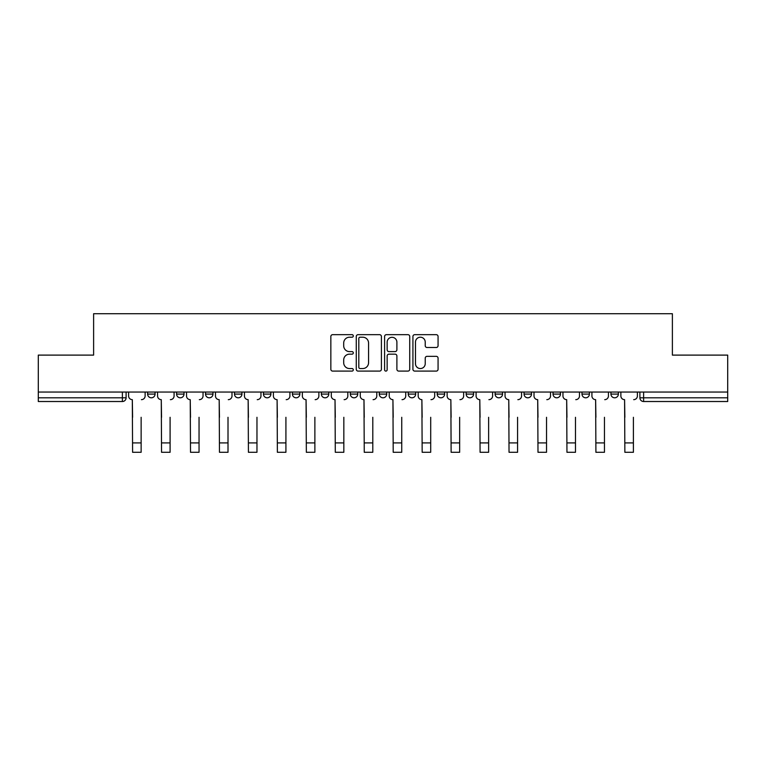 <?xml version="1.0" encoding="UTF-8"?>
<svg xmlns="http://www.w3.org/2000/svg" width="766" height="766" viewBox="0 0 766 766"><rect width="100%" height="100%" fill="white"/><g stroke="black" fill="none" stroke-linecap="round" stroke-linejoin="round"><path stroke-width="1.15" d="M353.298 335.939A1.273 1.273 0 0 0 352.025 334.665L332.664 334.665A1.819 1.819 0 0 0 330.845 336.485L330.845 369.279A1.819 1.819 0 0 0 332.664 371.098L352.025 371.098A1.273 1.273 0 0 0 353.298 369.825A1.273 1.273 0 0 0 352.025 368.551L349.516 368.551A5.831 5.831 0 0 1 343.695 362.72L343.695 359.991A5.831 5.831 0 0 1 349.516 354.16L352.025 354.16A1.273 1.273 0 0 0 353.298 352.887A1.273 1.273 0 0 0 352.025 351.604L349.516 351.604A5.831 5.831 0 0 1 343.695 345.772L343.695 343.044A5.831 5.831 0 0 1 349.516 337.212L352.025 337.212A1.273 1.273 0 0 0 353.298 335.939M466.159 392.048L466.159 394.088L473.58 394.088A3.715 3.715 0 0 1 469.874 397.803A3.715 3.715 0 0 1 466.159 394.088L466.159 392.048M379.285 392.048L379.285 394.088L386.715 394.088A3.715 3.715 0 0 1 383 397.803A3.715 3.715 0 0 1 379.285 394.088L379.285 392.048M321.375 392.048L321.375 394.088L328.796 394.088A3.715 3.715 0 0 1 325.09 397.803A3.715 3.715 0 0 1 321.375 394.088L321.375 392.048M292.421 392.048L292.421 394.088L299.841 394.088A3.715 3.715 0 0 1 296.126 397.803A3.715 3.715 0 0 1 292.421 394.088L292.421 392.048M234.501 392.048L234.501 394.088L241.932 394.088A3.715 3.715 0 0 1 238.216 397.803A3.715 3.715 0 0 1 234.501 394.088L234.501 392.048M436.247 347.505A1.819 1.819 0 0 0 438.066 345.686L438.066 336.485A1.819 1.819 0 0 0 436.247 334.665L414.751 334.665A1.819 1.819 0 0 0 412.922 336.485L412.922 369.279A1.819 1.819 0 0 0 414.751 371.098L436.247 371.098A1.819 1.819 0 0 0 438.066 369.279L438.066 358.162A1.819 1.819 0 0 0 436.247 356.343L427.045 356.343A1.819 1.819 0 0 0 425.226 358.162L425.226 363.678A4.874 4.874 0 0 1 420.352 368.551A4.874 4.874 0 0 1 415.478 363.678L415.478 342.086A4.874 4.874 0 0 1 420.352 337.212A4.874 4.874 0 0 1 425.226 342.086L425.226 345.686A1.819 1.819 0 0 0 427.045 347.505L436.247 347.505M38.3 392.048L38.3 355.108L93.615 355.108L93.615 313.715L672.385 313.715L672.385 355.108L727.7 355.108L727.7 392.048L38.3 392.048L38.3 397.803L126.103 397.803L126.103 392.048L126.103 397.803A3.715 3.715 0 0 1 122.388 401.518L38.3 401.518L38.3 397.803M381.401 336.485A1.819 1.819 0 0 0 379.582 334.665L358.086 334.665A1.819 1.819 0 0 0 356.267 336.485L356.267 369.279A1.819 1.819 0 0 0 358.086 371.098L379.582 371.098A1.819 1.819 0 0 0 381.401 369.279L381.401 336.485M386.418 334.665L407.914 334.665A1.819 1.819 0 0 1 409.733 336.485L409.733 369.279A1.819 1.819 0 0 1 407.914 371.098L398.713 371.098A1.819 1.819 0 0 1 396.893 369.279L396.893 355.979A1.819 1.819 0 0 0 395.074 354.16L388.965 354.16A1.819 1.819 0 0 0 387.146 355.979L387.146 369.825A1.273 1.273 0 0 1 385.873 371.098A1.273 1.273 0 0 1 384.599 369.825L384.599 336.485A1.819 1.819 0 0 1 386.418 334.665M639.897 392.048L639.897 397.803L727.7 397.803L727.7 401.518L643.612 401.518A3.715 3.715 0 0 1 639.897 397.803M727.7 392.048L727.7 397.803M618.373 392.048L618.373 394.088A3.715 3.715 0 0 1 614.658 397.803A3.715 3.715 0 0 1 610.942 394.088L618.373 394.088M610.942 392.048L610.942 394.088M589.408 392.048L589.408 394.088A3.715 3.715 0 0 1 585.703 397.803A3.715 3.715 0 0 1 581.988 394.088L589.408 394.088M581.988 392.048L581.988 394.088M560.453 392.048L560.453 394.088A3.715 3.715 0 0 1 556.738 397.803A3.715 3.715 0 0 1 553.033 394.088L560.453 394.088M553.033 392.048L553.033 394.088M531.499 392.048L531.499 394.088A3.715 3.715 0 0 1 527.784 397.803A3.715 3.715 0 0 1 524.068 394.088A3.715 3.715 0 0 0 527.784 397.803M524.068 392.048L524.068 394.088L531.499 394.088M502.544 392.048L502.544 394.088A3.715 3.715 0 0 1 498.829 397.803A3.715 3.715 0 0 1 495.114 394.088A3.715 3.715 0 0 0 498.829 397.803M495.114 392.048L495.114 394.088L502.544 394.088M473.58 392.048L473.58 394.088A3.715 3.715 0 0 1 469.874 397.803M444.625 392.048L444.625 394.088A3.715 3.715 0 0 1 440.91 397.803A3.715 3.715 0 0 1 437.204 394.088L444.625 394.088M437.204 392.048L437.204 394.088M415.67 392.048L415.67 394.088A3.715 3.715 0 0 1 411.955 397.803A3.715 3.715 0 0 1 408.249 394.088L415.67 394.088L415.67 392.048M408.249 392.048L408.249 394.088M386.715 392.048L386.715 394.088M357.751 392.048L357.751 394.088A3.715 3.715 0 0 1 354.045 397.803A3.715 3.715 0 0 1 350.33 394.088L357.751 394.088L357.751 392.048M350.33 392.048L350.33 394.088M328.796 392.048L328.796 394.088L328.796 392.048M299.841 394.088L299.841 392.048L299.841 394.088A3.715 3.715 0 0 1 296.126 397.803M270.886 392.048L270.886 394.088A3.715 3.715 0 0 1 267.171 397.803A3.715 3.715 0 0 1 263.456 394.088A3.715 3.715 0 0 0 267.171 397.803A3.715 3.715 0 0 0 270.886 394.088L270.886 392.048M263.456 392.048L263.456 394.088L270.886 394.088M241.932 392.048L241.932 394.088M212.967 392.048L212.967 394.088A3.715 3.715 0 0 1 209.262 397.803A3.715 3.715 0 0 1 205.547 394.088A3.715 3.715 0 0 0 209.262 397.803A3.715 3.715 0 0 0 212.967 394.088L205.547 394.088L205.547 392.048M176.592 392.048L176.592 394.088L184.012 394.088L184.012 392.048L184.012 394.088A3.715 3.715 0 0 1 180.297 397.803A3.715 3.715 0 0 1 176.592 394.088A3.715 3.715 0 0 0 180.297 397.803M147.627 392.048L147.627 394.088L155.058 394.088L155.058 392.048L155.058 394.088A3.715 3.715 0 0 1 151.342 397.803A3.715 3.715 0 0 1 147.627 394.088A3.715 3.715 0 0 0 151.342 397.803M122.388 392.048L122.388 401.518A3.715 3.715 0 0 0 126.103 397.803M360.087 337.212A1.273 1.273 0 0 0 358.814 338.486L358.814 367.278A1.273 1.273 0 0 0 360.087 368.551L362.73 368.551A5.831 5.831 0 0 0 368.561 362.72L368.561 343.044A5.831 5.831 0 0 0 362.73 337.212L360.087 337.212M396.893 342.182A4.874 4.874 0 0 0 392.02 337.308A4.874 4.874 0 0 0 387.146 342.182L387.146 349.784A1.819 1.819 0 0 0 388.965 351.604L395.074 351.604A1.819 1.819 0 0 0 396.893 349.784L396.893 342.182M128.602 395.945L128.602 392.048L128.602 395.945A3.715 3.715 0 0 0 132.317 399.661L132.595 417.298M132.317 399.661L132.595 452.285L141.136 452.285L141.136 417.298M145.128 395.945L145.128 392.048L145.128 395.945A3.715 3.715 0 0 1 141.413 399.661M141.136 452.285L132.595 452.285M157.566 395.945L157.566 392.048L157.566 395.945A3.715 3.715 0 0 0 161.272 399.661L161.549 417.298M161.272 399.661L161.549 452.285L170.09 452.285L170.09 417.298M174.083 395.945L174.083 392.048L174.083 395.945A3.715 3.715 0 0 1 170.368 399.661M186.521 395.945L186.521 392.048L186.521 395.945A3.715 3.715 0 0 0 190.236 399.661L190.514 417.298M190.236 399.661L190.514 452.285L199.045 452.285L199.045 417.298M203.038 395.945L203.038 392.048L203.038 395.945A3.715 3.715 0 0 1 199.323 399.661M170.09 452.285L161.549 452.285M199.045 452.285L190.514 452.285M215.476 395.945L215.476 392.048L215.476 395.945A3.715 3.715 0 0 0 219.191 399.661L219.469 417.298M219.191 399.661L219.469 452.285L228.009 452.285L228.009 417.298M231.993 395.945L231.993 392.048L231.993 395.945A3.715 3.715 0 0 1 228.287 399.661M244.431 395.945L244.431 392.048L244.431 395.945A3.715 3.715 0 0 0 248.146 399.661L248.423 417.298M248.146 399.661L248.423 452.285L256.964 452.285L256.964 417.298M260.957 395.945L260.957 392.048L260.957 395.945A3.715 3.715 0 0 1 257.242 399.661M273.395 395.945L273.395 392.048L273.395 395.945A3.715 3.715 0 0 0 277.101 399.661L277.378 417.298M277.101 399.661L277.378 452.285L285.919 452.285L285.919 417.298M289.912 395.945L289.912 392.048L289.912 395.945A3.715 3.715 0 0 1 286.197 399.661M228.009 452.285L219.469 452.285M256.964 452.285L248.423 452.285M285.919 452.285L277.378 452.285M302.35 395.945L302.35 392.048L302.35 395.945A3.715 3.715 0 0 0 306.055 399.661L306.343 417.298M306.055 399.661L306.343 452.285L314.874 452.285L314.874 417.298M318.867 395.945L318.867 392.048L318.867 395.945A3.715 3.715 0 0 1 315.152 399.661M314.874 452.285L306.343 452.285M331.305 395.945L331.305 392.048L331.305 395.945A3.715 3.715 0 0 0 335.02 399.661L335.297 417.298M335.02 399.661L335.297 452.285L343.838 452.285L343.838 417.298M347.821 395.945L347.821 392.048L347.821 395.945A3.715 3.715 0 0 1 344.116 399.661M343.838 452.285L335.297 452.285M360.259 395.945L360.259 392.048L360.259 395.945A3.715 3.715 0 0 0 363.974 399.661L364.252 417.298M363.974 399.661L364.252 452.285L372.793 452.285L372.793 417.298M376.786 395.945L376.786 392.048L376.786 395.945A3.715 3.715 0 0 1 373.071 399.661M372.793 452.285L364.252 452.285M389.214 395.945L389.214 392.048L389.214 395.945A3.715 3.715 0 0 0 392.929 399.661L393.207 417.298M392.929 399.661L393.207 452.285L401.748 452.285L401.748 417.298M405.741 395.945L405.741 392.048L405.741 395.945A3.715 3.715 0 0 1 402.026 399.661M401.748 452.285L393.207 452.285M418.179 395.945L418.179 392.048L418.179 395.945A3.715 3.715 0 0 0 421.884 399.661L422.162 417.298M421.884 399.661L422.162 452.285L430.703 452.285L430.703 417.298M434.695 395.945L434.695 392.048L434.695 395.945A3.715 3.715 0 0 1 430.98 399.661M447.133 395.945L447.133 392.048L447.133 395.945A3.715 3.715 0 0 0 450.848 399.661L451.126 417.298M450.848 399.661L451.126 452.285L459.657 452.285L459.657 417.298M463.65 395.945L463.65 392.048L463.65 395.945A3.715 3.715 0 0 1 459.945 399.661M476.088 395.945L476.088 392.048L476.088 395.945A3.715 3.715 0 0 0 479.803 399.661L480.081 417.298M479.803 399.661L480.081 452.285L488.622 452.285L488.622 417.298M492.605 395.945L492.605 392.048L492.605 395.945A3.715 3.715 0 0 1 488.9 399.661M505.043 395.945L505.043 392.048L505.043 395.945A3.715 3.715 0 0 0 508.758 399.661L509.036 417.298M508.758 399.661L509.036 452.285L517.577 452.285L517.577 417.298M521.569 395.945L521.569 392.048L521.569 395.945A3.715 3.715 0 0 1 517.854 399.661M534.007 395.945L534.007 392.048L534.007 395.945A3.715 3.715 0 0 0 537.713 399.661L537.991 417.298M537.713 399.661L537.991 452.285L546.531 452.285L546.531 417.298M550.524 395.945L550.524 392.048L550.524 395.945A3.715 3.715 0 0 1 546.809 399.661M562.962 395.945L562.962 392.048L562.962 395.945A3.715 3.715 0 0 0 566.677 399.661L566.955 417.298M566.677 399.661L566.955 452.285L575.486 452.285L575.486 417.298M579.479 395.945L579.479 392.048L579.479 395.945A3.715 3.715 0 0 1 575.764 399.661M430.703 452.285L422.162 452.285M459.657 452.285L451.126 452.285M488.622 452.285L480.081 452.285M517.577 452.285L509.036 452.285M546.531 452.285L537.991 452.285M575.486 452.285L566.955 452.285M591.917 395.945L591.917 392.048L591.917 395.945A3.715 3.715 0 0 0 595.632 399.661L595.91 417.298M595.632 399.661L595.91 452.285L604.451 452.285L604.451 417.298M608.434 395.945L608.434 392.048L608.434 395.945A3.715 3.715 0 0 1 604.728 399.661M604.451 452.285L595.91 452.285M620.872 395.945L620.872 392.048L620.872 395.945A3.715 3.715 0 0 0 624.587 399.661L624.865 417.298M624.587 399.661L624.865 452.285L633.405 452.285L633.405 417.298M637.398 395.945L637.398 392.048L637.398 395.945A3.715 3.715 0 0 1 633.683 399.661M633.405 452.285L624.865 452.285M643.612 392.048L643.612 401.518M141.136 442.911L132.595 442.911M170.09 442.911L161.549 442.911M199.045 442.911L190.514 442.911M228.009 442.911L219.469 442.911M256.964 442.911L248.423 442.911M285.919 442.911L277.378 442.911M314.874 442.911L306.343 442.911M343.838 442.911L335.297 442.911M372.793 442.911L364.252 442.911M401.748 442.911L393.207 442.911M430.703 442.911L422.162 442.911M459.657 442.911L451.126 442.911M488.622 442.911L480.081 442.911M517.577 442.911L509.036 442.911M546.531 442.911L537.991 442.911M575.486 442.911L566.955 442.911M604.451 442.911L595.91 442.911M633.405 442.911L624.865 442.911"/></g></svg>

